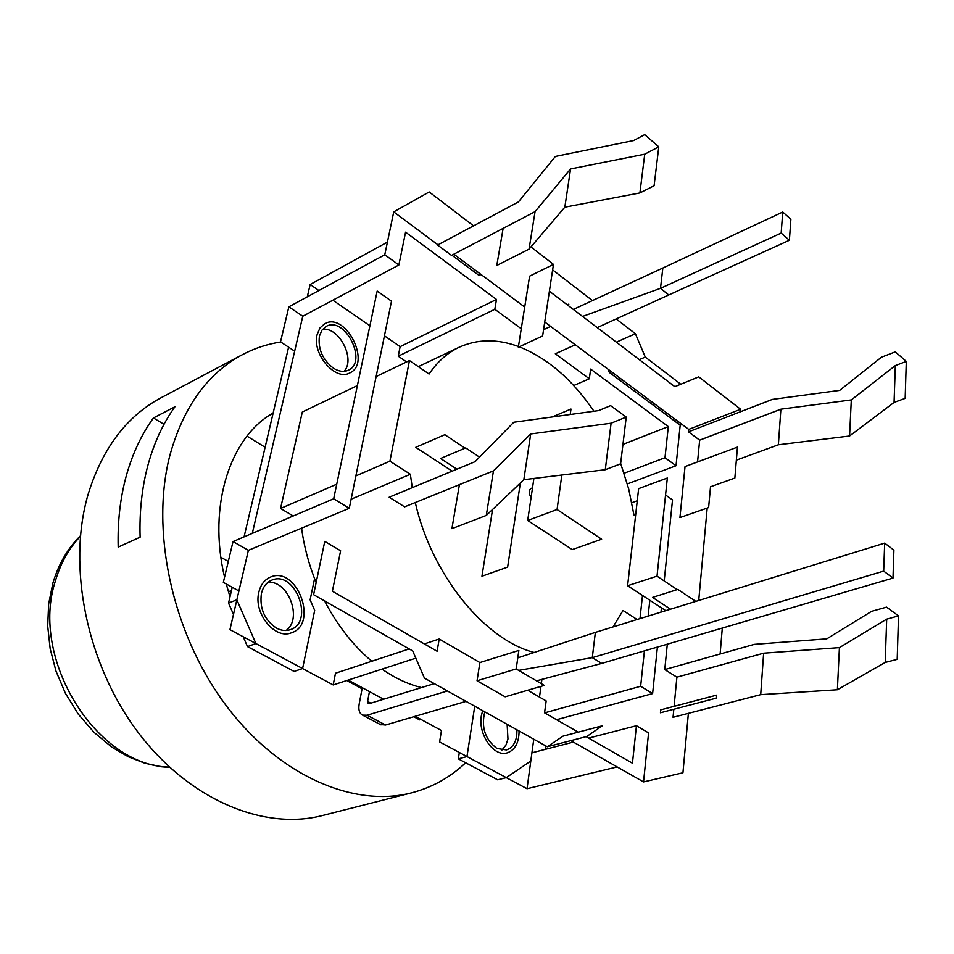 <?xml version="1.0" encoding="UTF-8"?>
<svg xmlns="http://www.w3.org/2000/svg" width="954" height="954" viewBox="0 0 954 954"><rect width="100%" height="100%" fill="white"/><g stroke="black" fill="none" stroke-linecap="round" stroke-linejoin="round"><path stroke-width="1.43" d="M286.033 630.499C302.978 619.039 288.156 579.77 267.883 582.405M276.41 628.078C281.299 630.666 285.985 631.178 290.469 629.628C314.82 621.996 295.084 569.729 271.783 580.127C266.512 582.345 263.054 586.817 261.396 593.543C259.464 608.425 264.461 619.933 276.41 628.078M318.886 290.529L310.157 284.495L307.295 296.813M521.266 328.748L494.816 309.299L496.485 299.437L400.131 346.66L384.438 335.808L400.131 346.66L398.247 356.2L406.595 361.924M369.902 325.767L332.863 300.188L369.902 325.767M539.499 697.076L540.954 686.391L539.499 697.076M541.323 683.648L541.908 679.403L541.323 683.648M545.366 749.331L545.807 745.945M415.193 716.323L441.463 730.514L439.603 741.914L527.025 788.731L531.915 752.813L573.342 742.081M348.174 680.083L383.603 699.234M349.271 508.303L333.685 498.775L377.176 291.053L391.498 301.178L349.271 508.303L248.374 550.315L233.026 541.574L223.331 582.357L238.917 590.979L229.938 629.652L333.184 684.936L335.498 673.226L409.159 648.923M294.655 351.179L252.309 533.369L302.776 316.239L288.859 306.818L280.524 341.854L294.655 351.179M333.22 368.041C338.753 371.559 343.822 372.275 348.401 370.188C368.125 361.733 344.776 315.583 326.161 326.423L321.927 330.191L319.435 336.023C317.861 348.818 322.452 359.491 333.22 368.041M484.799 711.851C481.031 727.222 485.085 739.433 496.962 748.485L506.395 749.927C512 748.151 515.446 743.357 516.734 735.57L516.985 729.834M357.38 385.571L302.311 412.033L280.571 508.47L293.224 515.983M301.571 528.17C304.052 546.618 308.905 564.756 316.132 582.584M324.587 600.937C337.382 625.395 353.111 645.512 371.786 661.253M382.017 669.112C395.051 678.187 408.205 684.34 421.489 687.584M344 371.344C355.83 359.563 339.23 326.781 322.631 329.297M501.852 750.166L505.942 745.074L507.957 739.004L507.134 724.336M376.126 376.568L409.457 360.552L429.073 374.04C437.337 361.793 447.319 352.873 459.041 347.304C477.394 338.968 497.189 338.706 518.439 346.493M519.226 346.791C547.513 358.132 572.424 379.62 593.948 411.246M620.66 463.417L628.722 489.02L633.933 514.921L635.531 516.019M642.495 595.475L639.979 618.621M637.105 619.504L623.01 610.477L613.052 626.921M351.132 499.192L410.363 474.269L389.936 461.187L409.457 360.552M534.145 652.476C484.549 639.752 431.53 574.654 415.276 502.543M412.259 487.661L410.363 474.269M280.571 508.47L336.738 484.191M355.878 475.915L389.936 461.187M496.485 299.437L405.569 232.156L398.867 264.985L302.776 316.239M387.419 242.113L310.157 284.495M398.867 264.985L384.772 254.766L288.859 306.818M333.685 498.775L233.026 541.574M547.274 746.755L562.943 736.178L602.296 725.815L586.782 736.488L547.274 746.755L424.435 678.115L412.712 650.926L313.604 594.7L324.765 541.395L340.614 550.768L332.374 591.23L437.123 651.26L439.186 639.013L479.886 662.565L477.048 680.786L505.131 696.802L544.329 685.413L516.186 668.945L518.857 650.437L479.886 662.565M527.693 690.243L546.165 700.94L544.567 712.841L578.255 732.147M586.126 736.655L632.454 763.212L636.449 725.732L648.589 732.91L643.545 781.91L570.814 740.638M477.048 680.786L516.186 668.945M643.545 781.91L682.945 772.776L688.383 713.342M698.722 600.495L707.188 508.077M680.786 384.223L645.274 357.082L635.4 333.733L616.212 318.934M592.434 300.582L552.628 269.875M473.554 225.848L429.193 191.945L393.74 211.883L384.772 254.766M568.56 305.793L568.811 304.111L567.296 304.815M437.576 245.023L451.516 255.41L535.063 211.645L570.575 168.941L644.737 154.19L658.785 146.833L644.713 134.633L633.587 140.56L555.371 156.432L518.416 201.938L437.576 245.023M453.83 254.193L524.7 307.057M544.734 321.999L688.74 429.407L688.502 431.852L699.652 440.164L697.565 461.939M685.032 466.589L679.94 517.581L708.619 507.576L710.515 486.778L734.854 478.061L737.442 447.116L685.032 466.589M627.601 585.732L657.02 576.144L667.335 478.026L638.643 488.627L627.601 585.732L665.761 610.667M667.299 644.188L664.771 669.577L676.899 677.161L674.096 706.342M673.822 709.263L673.047 717.313L760.708 694.643L763.641 653.18L839.413 647.611L886.683 619.158L885.205 662.446L837.385 689.754L760.708 694.643M660.74 709.859L660.454 712.769L716.43 698.101L716.681 695.12L660.74 709.859M530.71 433.963L611.097 423.218L626.241 417.077L610.584 405.653L598.587 410.614L513.777 422.252L475.092 461.676L389.16 497.201L404.603 506.86L493.456 470.871L530.71 433.963L523.829 479.683L486.301 515.434L451.91 528.647L459.411 484.656M465.051 448.177L444.838 434.702L415.717 447.331L452.172 471.145M535.063 211.645L529.053 249.125L496.796 265.474L503.128 228.376M529.053 249.125L564.828 207.173L570.575 168.941M564.828 207.173L639.895 192.935L644.737 154.19M639.895 192.935L654.098 185.732L658.785 146.833M688.74 429.407L740.614 409.278L740.399 411.77L772.382 399.404L839.687 390.377L881.413 357.225L895.293 351.859L906.3 361.399L895.329 365.585L851.302 399.929L780.885 409.194L699.652 440.164M740.399 411.77L688.502 431.852M736.357 460.15L778.369 444.779L849.573 436.014L894.065 402.433L895.329 365.585M849.573 436.014L851.302 399.929M894.065 402.433L905.167 398.367L906.3 361.399M780.885 409.194L778.369 444.779M626.241 417.077L620.613 463.835L605.277 469.726L523.829 479.683M493.456 470.871L486.301 515.434M611.097 423.218L605.277 469.726M886.683 619.158L898.525 615.879L897.201 659.345L885.205 662.446M898.525 615.879L886.54 607.126L871.562 611.347L826.772 638.858L754.34 644.355L664.771 669.577M839.413 647.611L837.385 689.754M676.899 677.161L763.641 653.18M456.906 469.189L440.593 458.504L465.683 447.915L479.54 457.145M519.501 483.797L520.168 484.25L507.623 567.117L481.949 576.228L492.55 509.484M518.237 485.014L520.168 484.25M722.297 628.078L720.127 653.991M670.519 609.189L652.548 597.419L677.853 589.405L695.812 601.39M530.925 246.931L553.463 264.377L542.611 335.999L518.332 347.208L529.613 276.147L553.463 264.377M549.397 291.208L674.836 386.668L698.745 376.866L740.614 409.278M657.02 576.144L677.209 589.608M533.894 478.455L527.693 520.479L572.233 549.576L601.64 539.225L557.053 509.508L561.834 475.032M570.218 414.501L570.981 409.063L552.104 416.993M527.693 520.479L557.053 509.508M543.577 329.679L550.637 326.399M627.35 483.928L676.028 465.743L664.986 457.741L668.313 426.593L590.633 369.103L589.333 378.786L555.311 353.779L575.298 344.799M415.825 658.165L333.184 684.936M439.186 639.013L424.315 643.926M617.131 766.921L527.025 788.731M636.449 725.732L588.654 738.11M556.564 719.71L652.619 693.582L640.647 686.272L544.615 712.865M637.26 500.767L631.846 502.734M640.647 686.272L644.415 650.89M648.124 616.105L649.817 600.245M665.558 494.983L672.522 499.908L664.199 580.926M664.986 457.741L624.107 473.244M668.313 426.593L622.95 444.409M589.333 378.786L573.7 385.523M494.816 309.299L398.247 356.2M481.102 274.537L478.848 275.277L451.91 255.207M437.969 244.82L393.74 211.883M676.028 465.743L680.19 425.222L609.379 372.489L607.972 369.162M652.619 693.582L657.401 647.086M660.991 612.134L661.432 607.841M682.134 424.47L680.19 425.222M645.274 357.082L639.323 359.634M611.323 371.655L609.379 372.489M635.4 333.733L616.356 342.152M480.78 274.299L478.848 275.277M597.228 327.604L668.754 294.953L660.502 288.335L582.56 316.43M781.171 233.062L782.745 212.026L790.89 219.253L789.387 240.265L781.171 233.062L660.502 288.335L662.827 268.026L573.33 309.418M536.518 680.834L601.7 663.4L592.291 657.652L595.368 632.383L517.783 657.843M883.678 571.124L884.68 543.112L893.898 550.148L892.992 578.076L883.678 571.124L592.291 657.652L518.642 670.376M380.384 724.563L385.535 725.028L466.053 701.369M447.402 690.958L367.04 715.226L362.556 715.118C359.384 713.437 358.251 709.74 359.169 704.064L362.27 687.703M369.448 691.578L367.6 701.452L368.28 703.658L369.186 703.67L434.308 683.636M601.7 663.4L892.992 578.076M595.368 632.383L884.68 543.112M662.827 268.026L782.745 212.026M668.754 294.953L789.387 240.265M243.21 636.759L247.491 646.597L255.899 643.556L236.866 599.816L228.543 603.071L233.48 614.412M248.374 550.315L236.866 599.816M288.609 347.184L244.081 536.875M232.239 587.282L228.543 603.071M255.899 643.556L302.585 668.551L314.689 610.381L310.122 599.839L314.57 578.649M474.746 706.234L466.959 756.57L506.3 777.629L497.63 779.8L458.314 758.859L459.315 752.479M533.763 739.207L530.794 761.042L506.3 777.629M519.083 731.014C518.988 742.82 515.005 750.106 507.134 752.885C493.945 757.297 477.847 734.389 481.329 715.87L482.629 710.635M258.868 592.136C260.716 584.587 264.604 579.567 270.519 577.063C296.754 565.328 318.97 624.19 291.53 632.764C274.979 639.991 253.168 613.148 258.868 592.136M317.157 334.484L319.96 327.949L324.706 323.716C345.658 311.493 371.941 363.45 349.713 372.954C335.355 381.421 311.779 353.839 317.157 334.484M247.491 646.597L294.118 671.425L302.585 668.551M466.959 756.57L458.314 758.859M174.94 406.786C163.122 423.242 154.143 442.62 148.025 464.908C141.979 487.279 139.344 511.38 140.119 537.185L118.189 547.095C117.521 521.588 120.24 497.749 126.357 475.593C132.558 453.52 141.586 434.308 153.439 417.971L174.94 406.786M164.016 424.303L153.439 417.971M229.997 596.846L226.241 583.967M224.56 577.158C207.555 505.787 230.033 437.123 273.154 412.999M272.999 413.666L268.968 415.634M420.702 719.292L419.629 719.888L413.786 716.728M362.067 688.788L346.779 680.536M465.635 762.771C450.205 777.415 432.198 787.432 411.627 792.834C353.159 808.11 277.232 775.101 224.381 703.181C171.553 631.405 150.052 529.017 170.265 453.937C183.895 406.177 207.996 373.062 242.578 354.578C254.682 348.222 267.406 344.024 280.75 341.997M411.627 792.834L322.476 815.527C263.864 830.791 189.059 800.024 137.877 732.064C86.719 664.211 66.995 566.807 88.078 494.482C102.245 448.452 126.643 416.171 161.274 397.651L242.578 354.578M228.304 561.441L220.899 557.291M247.003 436.133L265.117 447.259M231.476 590.538L228.423 591.754M348.687 680.357L347.292 680.81M385.535 725.028L367.04 715.226M370.808 703.17L367.6 701.452M169.395 767.076C96.652 766.336 29.431 658.797 55.499 580.64C60.734 562.943 69.022 548.18 80.386 536.351M531.044 497.749C528.242 492.252 528.731 488.973 532.499 487.888M418.317 366.646L459.041 347.304M362.556 715.118L381.04 724.909M169.824 767.469L161.524 766.777L144.853 763.224L128.408 756.808L111.916 747.185L94.017 732.35L78.3 714.152L65.373 693.236L55.94 670.96L50.157 648.648L47.7 626.086L48.642 603.989L52.899 583.049C58.576 564.064 67.758 548.3 80.446 535.766"/></g></svg>
